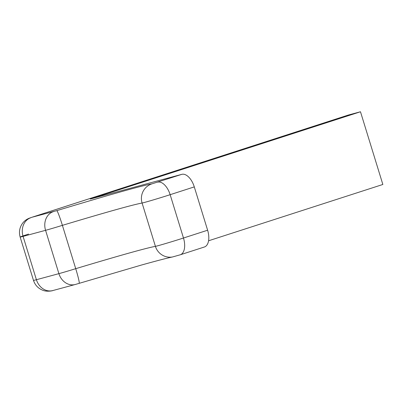 <?xml version="1.0" encoding="UTF-8"?>
<svg xmlns="http://www.w3.org/2000/svg" width="403" height="403" viewBox="0 0 403 403"><rect width="100%" height="100%" fill="white"/><g stroke="black" fill="none" stroke-linecap="round" stroke-linejoin="round"><path stroke-width="0.6" d="M208.573 240.777L382.85 184.473L360.484 111.762L348.54 114.986L32.008 217.247L56.768 210.643C109.153 194.845 140.914 185.899 152.057 183.813L181.813 174.348L90.272 199.062L360.484 111.762M32.008 217.247A15.374 8.236 -107.9 0 0 31.802 217.308L348.333 115.046A15.374 8.236 72.1 0 1 348.54 114.986M207.621 230.219L194.291 186.891L170.152 194.689L183.481 238.017L207.621 230.219A15.374 8.236 72.1 0 1 204.386 246.999L180.247 254.797A15.374 8.236 -107.9 0 0 183.481 238.017A19.218 0.423 -17.1 0 1 158.087 245.694A19.218 0.423 -17.1 0 1 155.417 246.349L142.088 203.021C132.688 204.774 106.125 212.22 62.394 225.348L75.724 268.675C119.454 255.547 146.017 248.102 155.417 246.349A15.374 15.173 -99.3 0 0 172.393 257.003C168.464 257.729 155.991 260.978 140.924 265.194L79.159 283.349A15.374 1.058 -107.2 0 0 75.724 268.675A19.218 0.423 -17.1 0 1 58.898 273.647L45.569 230.32L23.077 236.39L36.406 279.717L58.898 273.647A15.374 12.977 -105.1 0 0 75.255 284.498L79.159 283.349A15.374 1.058 -107.2 0 1 79.134 283.354M181.813 174.348A15.374 8.236 72.1 0 1 194.291 186.891M157.669 182.151A15.374 8.236 72.1 0 1 170.152 194.689A19.218 0.423 162.9 0 1 144.758 202.366A19.218 0.423 162.9 0 1 142.088 203.021A15.374 15.173 80.7 0 1 152.057 183.813M30.91 217.706A15.374 12.977 74.9 0 0 23.077 236.39A19.218 0.423 162.9 0 1 20.15 237.055L33.479 280.382A19.218 0.423 -17.1 0 0 36.406 279.717A15.374 12.977 -105.1 0 0 52.768 290.568L75.255 284.498M31.802 217.308L28.799 218.386C26.049 219.615 23.853 221.408 22.215 223.761C19.49 227.876 18.805 232.304 20.15 237.055A19.218 0.423 162.9 0 1 28.568 234.088M56.768 210.643A15.374 1.058 72.8 0 1 62.394 225.348A19.218 0.423 162.9 0 1 45.569 230.32A15.374 12.977 74.9 0 1 53.403 211.635M180.04 254.857A15.374 8.236 -107.9 0 0 180.247 254.797L172.393 257.003M52.768 290.568C53.433 290.578 47.02 292.17 42.663 290.21C38.094 288.341 35.036 285.062 33.479 280.382"/></g></svg>
